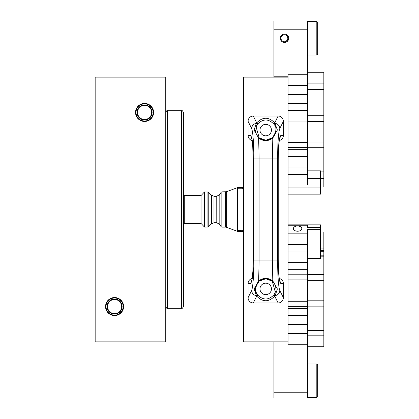 <?xml version="1.0" encoding="UTF-8"?>
<svg xmlns="http://www.w3.org/2000/svg" width="419" height="419" viewBox="0 0 419 419"><rect width="100%" height="100%" fill="white"/><g stroke="black" fill="none" stroke-linecap="round" stroke-linejoin="round"><path stroke-width="0.63" d="M201.047 223.615L201.047 195.385L184.721 195.385L184.721 223.615L201.047 223.615M183.402 196.705L184.721 195.385M316.811 21.479L317.691 22.359L317.691 54.124L316.811 55.004L316.811 21.479L307.457 21.479M273.932 29.775L273.932 20.95L307.457 20.95L307.457 29.775L273.932 29.775L273.932 76.792L288.047 76.792M307.457 74.765L307.457 85.356L288.047 85.356L288.047 74.765L307.457 74.765L307.457 29.775M307.457 85.356L307.457 110.501L288.047 110.501M288.047 115.953L307.457 115.953L307.457 110.501M307.457 115.953L307.457 121.049L288.047 121.049M288.047 142.455L307.457 142.455L307.457 121.049M307.457 142.455L307.457 147.551L288.047 147.551M288.047 149.326L307.457 149.326L307.457 147.551M307.457 149.326L307.457 185.057L288.047 185.057M273.932 77.148L273.932 76.792M288.047 187.942L320.519 187.942L320.519 178.494L307.457 178.494M320.519 187.942L320.519 194.159L288.047 194.159M307.457 170.852L320.519 170.852L320.519 178.494M307.457 72.236L323.835 72.236L323.835 89.608L307.457 89.608M307.457 115.686L323.835 115.686L323.835 89.608M323.835 115.686L323.835 147.299L307.457 147.299M320.519 171.114L323.835 171.114L323.835 147.299M323.835 171.114L323.835 187.057L320.519 187.057M307.457 103.441L288.047 103.441M281.029 37.705L281.029 38.784M288.042 38.433L288.005 37.705L286.35 35.227L288.005 37.705M280.311 38.244A4.211 4.211 0 0 1 284.517 34.033A4.211 4.211 0 0 1 288.728 38.244A4.211 4.211 0 0 1 284.517 42.45A4.211 4.211 0 0 1 280.311 38.244M287.277 40.439L286.942 40.805L287.277 40.439M286.261 41.313L286.224 41.329C288.33 39.349 288.33 37.291 286.229 35.154M286.79 35.542L287.094 35.83M287.355 36.144L287.712 36.736M287.822 36.998L287.953 37.427M282.752 35.186A3.53 3.53 0 0 0 282.752 41.298A3.53 3.53 0 0 0 288.047 38.244A3.53 3.53 0 0 0 282.752 35.186M288.047 156.381L307.457 156.381M316.811 363.996L317.691 364.876L317.691 396.641L316.811 397.521L316.811 363.996L307.457 363.996M288.047 224.841L320.519 224.841L320.519 229.622L307.457 229.622L307.457 269.674L288.047 269.674M288.047 274.775L307.457 274.775L307.457 269.674M307.457 274.775L307.457 279.871L288.047 279.871M288.047 301.277L307.457 301.277L307.457 279.871M307.457 301.277L307.457 306.373L288.047 306.373M288.047 308.499L307.457 308.499L307.457 306.373M307.457 308.499L307.457 344.235L288.047 344.235L288.047 315.559L307.457 315.559M307.457 392.755L307.457 398.05L273.932 398.05L273.932 392.755L307.457 392.755L307.457 344.235M273.932 341.852L273.932 392.755M307.457 262.619L288.047 262.619L288.047 233.943L307.457 233.943M320.519 229.622L320.519 258.371L307.457 258.371M307.457 300.811L323.835 300.811L323.835 306.121L307.457 306.121M307.457 330.355L323.835 330.355L323.835 306.121M323.835 330.355L323.835 346.764L307.457 346.764M320.519 231.943L323.835 231.943L323.835 248.938L320.519 248.938M320.519 250.562L323.835 250.562L323.835 248.938M323.835 250.562L323.835 251.74L320.519 251.74M320.519 255.826L323.835 255.826L323.835 251.74M323.835 255.826L323.835 256.837L320.519 256.837M307.457 274.513L323.835 274.513L323.835 256.837M323.835 274.513L323.835 280.369L307.457 280.369M323.835 300.811L323.835 280.369M320.519 227.491L307.457 227.491L307.457 225.228L288.047 225.228M307.457 224.841L307.457 225.228M297.574 225.993A4.211 2.619 180 0 1 301.785 228.612A4.211 2.619 180 0 1 297.574 231.23A4.211 2.619 180 0 1 293.368 228.612A4.211 2.619 180 0 1 297.574 225.993M286.224 41.329L288.005 38.784L286.224 41.329M95.165 333.026L165.751 333.026L165.751 341.852L95.165 341.852L95.165 77.148L165.751 77.148L165.751 85.974L95.165 85.974M151.636 112.444A7.06 7.06 0 0 0 141.046 106.326A7.06 7.06 0 0 0 141.046 118.556A7.06 7.06 0 0 0 151.636 112.444L151.636 112.444M137.039 112.444A7.537 7.537 0 0 1 148.347 105.918A7.537 7.537 0 0 1 148.347 118.97A7.537 7.537 0 0 1 137.039 112.444M136.018 112.444A8.558 8.558 0 0 0 144.576 121.002A8.558 8.558 0 0 0 153.134 112.444A8.558 8.558 0 0 0 144.576 103.881A8.558 8.558 0 0 0 136.018 112.444M153.605 112.444A9.024 9.024 0 0 0 140.061 104.624A9.024 9.024 0 0 0 140.061 120.258A9.024 9.024 0 0 0 153.605 112.444M165.751 333.026L165.751 85.974M123.605 306.556A9.024 9.024 0 0 1 110.066 314.376A9.024 9.024 0 0 1 110.066 298.742A9.024 9.024 0 0 1 123.605 306.556M121.636 306.556L121.636 306.556A7.06 7.06 0 0 1 111.045 312.674A7.06 7.06 0 0 1 111.045 300.444A7.06 7.06 0 0 1 121.636 306.556M107.044 306.556A7.537 7.537 0 0 0 118.347 313.082A7.537 7.537 0 0 0 118.347 300.03A7.537 7.537 0 0 0 107.044 306.556M123.134 306.556A8.558 8.558 0 0 1 114.576 315.119A8.558 8.558 0 0 1 106.017 306.556A8.558 8.558 0 0 1 114.576 297.998A8.558 8.558 0 0 1 123.134 306.556M204.446 191.981L204.446 227.019L201.047 223.437L201.047 195.563L204.446 191.981L208.233 191.981L208.233 227.019L207.924 227.145L207.924 191.855M216.785 222.735L216.754 196.265L219.813 194.5L221.085 192.295L221.85 191.855L226.276 191.745L226.276 227.255L237.814 231.45L237.379 230.225L243.146 230.225L243.146 188.775L242.517 188.084L242.517 187.44L238.416 187.44L238.416 188.084L242.517 188.084L242.517 187.44L243.402 188.325M183.402 112.444L183.402 306.556C182.663 308.18 182.071 308.766 181.637 308.321L181.637 110.679C182.066 110.228 182.653 110.815 183.402 112.444C182.653 110.815 182.066 110.228 181.637 110.679L167.516 110.679L167.516 308.321C167.081 308.766 166.495 308.18 165.751 306.556C166.495 308.18 167.081 308.766 167.516 308.321L181.637 308.321C182.071 308.766 182.663 308.18 183.402 306.556M307.457 244.528L288.047 244.528L288.047 77.148L243.402 77.148L243.402 333.026L288.047 333.026M307.457 324.379L288.047 324.379L288.047 252.029L307.457 252.029M288.047 341.852L243.402 341.852L243.402 333.026M255.779 128.094L256.093 126.899A10.145 10.145 0 0 1 257.119 124.71A0.88 0.859 -148 0 0 256.26 123.385L254.061 130.042L258.638 138.04A0.88 0.356 -50 0 1 259.204 137.867L265.719 140.234L272.24 137.867L265.719 140.234L259.204 137.867L256.093 126.899L257.119 124.71A10.145 10.145 0 0 1 257.428 124.244C262.959 118.598 268.49 118.598 274.021 124.244L274.33 124.71C277.059 127.722 276.362 132.105 272.24 137.867A0.88 0.356 -130 0 1 272.806 138.04L277.388 130.005L274.738 122.867C268.731 116.728 262.718 116.728 256.706 122.867L256.26 123.385A5.295 5.196 153.6 0 0 251.662 128.544C253.003 132.435 253.725 142.287 253.83 158.089L259.104 158.089L258.638 138.04C263.357 141.502 268.081 141.502 272.806 138.04L272.345 158.089L272.345 260.911L272.806 280.96C268.092 277.498 263.368 277.498 258.638 280.96L259.104 260.911L259.104 158.089L277.619 158.089C277.718 142.287 278.441 132.435 279.787 128.544L283.37 121.321A5.395 5.295 -63.6 0 0 278.137 116.026L253.312 116.026A5.395 5.295 -116.4 0 0 248.074 121.321L248.074 135.384A5.316 5.295 180 0 0 252.207 140.543M252.207 278.457A5.316 5.295 0 0 0 248.074 283.616L248.074 297.679A5.395 5.295 116.4 0 0 253.312 302.974L278.137 302.974A5.395 5.295 63.6 0 0 283.37 297.679L283.37 283.616A5.316 5.295 0 0 0 279.243 278.457M274.33 294.29A0.88 0.859 32 0 0 275.189 295.615L277.383 288.958L272.806 280.96A0.88 0.356 130 0 1 272.24 281.133L265.73 278.766L259.204 281.133L265.73 278.766L272.24 281.133L275.356 292.101L274.021 294.756C268.49 300.402 262.959 300.402 257.428 294.756L257.119 294.29C254.385 291.278 255.082 286.895 259.204 281.133A0.88 0.356 50 0 1 258.638 280.96L254.061 288.995L256.706 296.133C262.718 302.272 268.731 302.272 274.738 296.133L275.189 295.615A5.295 5.196 -26.4 0 0 279.787 290.456C278.441 286.565 277.718 276.713 277.619 260.911L277.619 158.089M279.243 140.543A5.316 5.295 180 0 0 283.37 135.384L283.37 121.321M253.312 302.974L256.706 296.133A0.88 0.864 144.8 0 0 257.428 294.756A10.145 10.145 0 0 1 256.114 292.163M255.58 288.628A10.145 10.145 0 0 1 265.866 278.766A10.145 10.145 0 0 1 275.87 288.911M265.725 294.646A5.735 5.735 0 0 1 260.754 286.046A5.735 5.735 0 0 1 270.69 286.046A5.735 5.735 0 0 1 265.725 294.646M275.87 130.089A10.145 10.145 0 0 1 265.871 140.234A10.145 10.145 0 0 1 255.58 130.388M257.119 124.71L257.428 124.244A0.88 0.864 -144.8 0 0 256.706 122.867L253.312 116.026M265.725 135.824A5.735 5.735 0 0 1 260.754 127.219A5.735 5.735 0 0 1 270.69 127.219A5.735 5.735 0 0 1 265.725 135.824M248.074 283.616L250.609 283.616L251.987 279.557M250.609 283.616L251.552 281.715A5.295 5.196 -153.6 0 1 251.976 279.588M251.552 281.715C252.578 278.735 253.134 271.203 253.212 259.12L253.212 159.88C253.134 147.797 252.578 140.265 251.552 137.285A5.295 5.196 153.6 0 0 251.976 139.412M251.552 137.285L250.609 135.384L251.987 139.443M283.37 135.384L280.84 135.384L279.457 139.443M280.84 135.384L279.892 137.285A5.295 5.196 26.4 0 1 279.468 139.412M279.892 137.285C278.865 140.265 278.316 147.797 278.237 159.88L278.237 259.12C278.316 271.203 278.865 278.735 279.892 281.715A5.295 5.196 -26.4 0 0 279.468 279.588M279.892 281.715L280.84 283.616L279.457 279.557M274.33 124.71A0.88 0.859 148 0 1 275.189 123.385A5.295 5.196 26.4 0 1 279.787 128.544M257.119 294.29A0.88 0.859 -32 0 1 256.26 295.615A5.295 5.196 -153.6 0 1 251.662 290.456L248.074 297.679M274.021 294.756A0.88 0.864 35.2 0 0 274.738 296.133L278.137 302.974M274.021 124.244A0.88 0.864 -35.2 0 1 274.738 122.867L278.137 116.026M237.814 188.278L238.416 188.084L237.814 188.278L237.814 187.55L238.416 187.44L237.814 187.55L237.379 188.775L237.379 230.225M211.485 195.233L213.978 196.265L216.754 196.265L219.813 194.5L219.813 224.5L216.754 222.735L213.978 222.735L211.485 223.767L211.485 195.233L208.233 191.981M237.814 230.722L242.517 230.916L243.146 230.225M288.047 94.621L307.457 94.621M307.457 83.905L323.835 83.905M307.457 166.972L288.047 166.972M288.047 174.472L307.457 174.472M307.457 141.989L323.835 141.989M323.835 121.547L307.457 121.547M323.835 178.625L320.519 178.625M323.835 335.802L307.457 335.802M288.047 333.644L307.457 333.644M288.047 233.174L307.457 233.174M320.519 241.03L323.835 241.03M242.517 230.916L242.517 231.56L238.416 231.56L238.416 230.916L238.416 231.56L237.814 231.45M288.047 85.974L243.402 85.974M277.619 260.911L253.83 260.911C253.725 276.713 253.003 286.565 251.662 290.456M283.37 297.679L279.787 290.456M280.84 283.616L283.37 283.616M253.83 158.089L253.83 260.911M248.074 121.321L251.662 128.544M250.609 135.384L248.074 135.384M279.363 139.637L278.577 147.561L278.237 159.88L278.237 259.12L278.776 274.345L279.363 279.363M204.76 191.855L204.76 227.145L208.233 227.019L211.485 223.767M213.978 196.265L213.978 222.735M221.85 191.855L221.85 227.145L225.673 227.145L225.673 191.855M219.813 224.5L221.085 226.705L221.85 227.145L221.085 226.705L221.085 192.295M243.146 188.775L237.379 188.775M183.402 222.295L184.721 223.615M316.811 55.004L307.457 55.004M316.811 397.521L307.457 397.521M167.516 110.679C167.087 110.228 166.5 110.815 165.751 112.444C166.5 110.815 167.087 110.228 167.516 110.679M204.446 227.019L204.76 227.145L204.446 227.019M242.517 231.56L243.402 230.675L242.517 231.56M252.086 279.363L252.867 271.439L253.191 259.12L253.191 159.88L252.667 144.655L252.086 139.637M275.356 292.101L275.665 290.906M226.276 191.745L237.814 187.55M226.276 227.255L225.673 227.145"/></g></svg>
